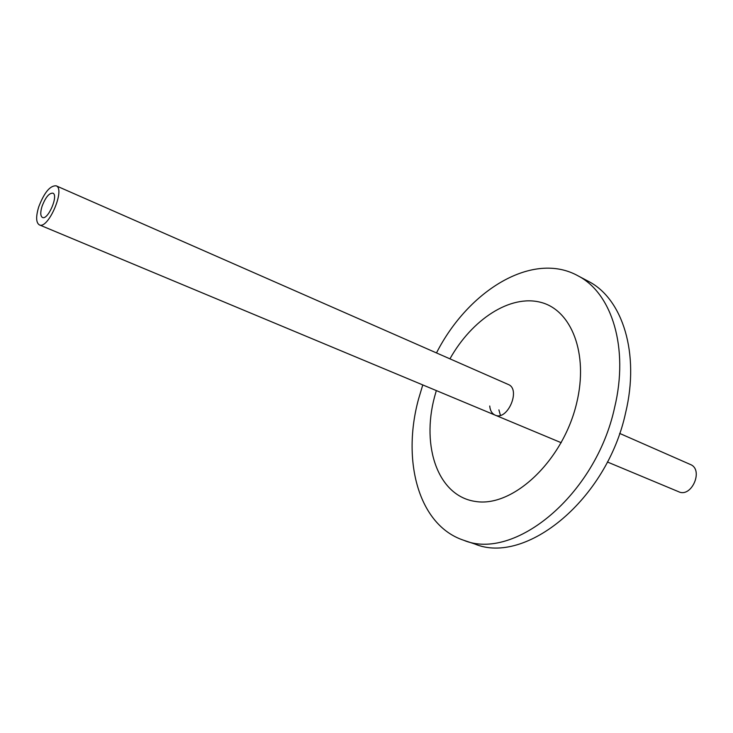 <?xml version="1.0" encoding="UTF-8"?>
<svg xmlns="http://www.w3.org/2000/svg" width="733" height="733" viewBox="0 0 733 733"><rect width="100%" height="100%" fill="white"/><g stroke="black" fill="none" stroke-linecap="round" stroke-linejoin="round"><path stroke-width="1.1" d="M498.898 409.875L500.41 415.309M508.152 384.422L508.317 384.495C521.227 389.397 507.346 421.356 495.022 415.08C491.925 413.604 490.157 410.581 489.736 406.009M422.776 384.926L418.616 398.789C401.537 460.8 418.552 525.24 463.494 540.194C514.08 561.634 595.709 495.251 614.584 407.63C629.079 347.928 611.899 293.42 578.31 275.993C533.166 250.512 468.479 290.057 436.483 352.93M464.136 540.413L474.801 543.996C525.579 565.445 607.052 499.704 625.643 412.661C639.936 353.352 622.564 299.055 588.856 281.564L586.785 280.473M436.327 390.579L434.55 396.855C421.109 447.038 438.215 496.516 475.882 501.519C513.302 507.428 563.191 460.636 576.697 402.939C588.691 353.48 571.419 310.041 540.771 302.335C510.159 294.29 471.97 319.469 449.934 358.84M42.047 206.303C45.51 197.333 49.12 192.953 52.895 193.155C58.842 195.143 47.847 220.615 42.404 217.435C40.361 216.043 40.242 212.332 42.047 206.303M38.702 206.917C35.798 216.629 35.99 222.603 39.289 224.848C48.021 229.951 65.704 189.004 56.148 185.806C50.073 185.476 44.264 192.513 38.702 206.917M607.391 461.992L678.63 491.724C691.54 498.11 703.891 469.752 690.468 464.53L619.642 433.405M588.856 281.564L578.31 275.993M508.317 384.495L56.148 185.806M561.221 442.714L39.399 224.894"/></g></svg>
